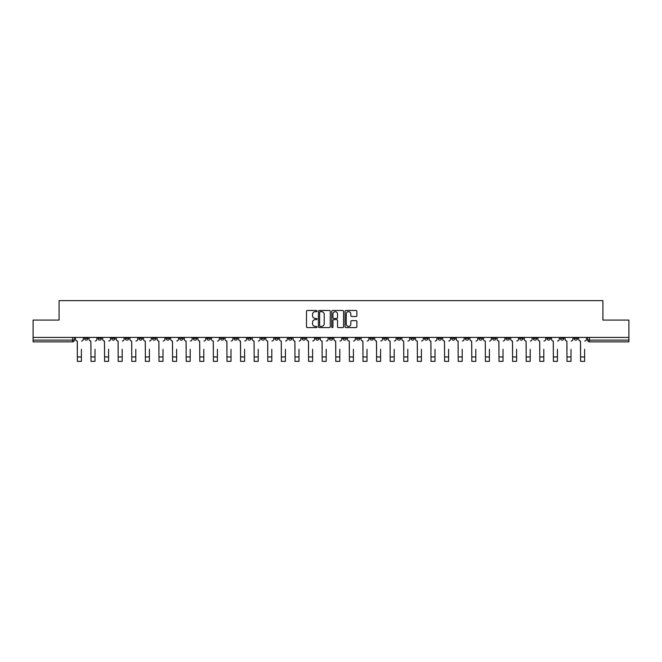 <?xml version="1.0" encoding="UTF-8"?>
<svg xmlns="http://www.w3.org/2000/svg" width="662" height="662" viewBox="0 0 662 662"><rect width="100%" height="100%" fill="white"/><g stroke="black" fill="none" stroke-linecap="round" stroke-linejoin="round"><path stroke-width="0.99" d="M317.048 311.074A0.596 0.596 0 0 0 316.453 310.478L307.358 310.478A0.852 0.852 0 0 0 306.506 311.33L306.506 326.738A0.852 0.852 0 0 0 307.358 327.591L316.453 327.591A0.596 0.596 0 0 0 317.048 326.995A0.596 0.596 0 0 0 316.453 326.391L315.278 326.391A2.739 2.739 0 0 1 312.538 323.652L312.538 322.369A2.739 2.739 0 0 1 315.278 319.63L316.453 319.63A0.596 0.596 0 0 0 317.048 319.034A0.596 0.596 0 0 0 316.453 318.439L315.278 318.439A2.739 2.739 0 0 1 312.538 315.7L312.538 314.417A2.739 2.739 0 0 1 315.278 311.678L316.453 311.678A0.596 0.596 0 0 0 317.048 311.074M533.258 337.43L533.258 338.39L536.75 338.39A1.746 1.746 0 0 1 535.004 340.136A1.746 1.746 0 0 1 533.258 338.39L533.258 337.43M451.658 337.43L451.658 338.39L455.15 338.39A1.746 1.746 0 0 1 453.404 340.136A1.746 1.746 0 0 1 451.658 338.39L451.658 337.43M438.062 337.43L438.062 338.39L441.546 338.39A1.746 1.746 0 0 1 439.8 340.136A1.746 1.746 0 0 1 438.062 338.39L438.062 337.43M356.454 337.43L356.454 338.39L359.946 338.39A1.746 1.746 0 0 1 358.2 340.136A1.746 1.746 0 0 1 356.454 338.39L356.454 337.43M342.858 337.43L342.858 338.39L346.342 338.39A1.746 1.746 0 0 1 344.604 340.136A1.746 1.746 0 0 1 342.858 338.39L342.858 337.43M329.254 337.43L329.254 338.39L332.746 338.39A1.746 1.746 0 0 1 331 340.136A1.746 1.746 0 0 1 329.254 338.39L329.254 337.43M302.054 337.43L302.054 338.39L305.546 338.39A1.746 1.746 0 0 1 303.8 340.136A1.746 1.746 0 0 1 302.054 338.39L302.054 337.43M274.854 338.39L274.854 337.43L274.854 338.39A1.746 1.746 0 0 0 276.6 340.136A1.746 1.746 0 0 1 274.854 338.39L278.346 338.39A1.746 1.746 0 0 1 276.6 340.136A1.746 1.746 0 0 0 278.346 338.39L278.346 337.43L278.346 338.39M261.258 338.39L261.258 337.43L261.258 338.39A1.746 1.746 0 0 0 262.996 340.136A1.746 1.746 0 0 1 261.258 338.39L264.742 338.39A1.746 1.746 0 0 1 262.996 340.136M247.654 338.39L247.654 337.43L247.654 338.39A1.746 1.746 0 0 0 249.4 340.136A1.746 1.746 0 0 1 247.654 338.39L251.138 338.39A1.746 1.746 0 0 1 249.4 340.136A1.746 1.746 0 0 0 251.138 338.39L251.138 337.43L251.138 338.39M234.05 337.43L234.05 338.39L237.542 338.39A1.746 1.746 0 0 1 235.796 340.136A1.746 1.746 0 0 1 234.05 338.39L234.05 337.43M220.454 337.43L220.454 338.39L223.938 338.39A1.746 1.746 0 0 1 222.2 340.136A1.746 1.746 0 0 1 220.454 338.39L220.454 337.43M206.85 337.43L206.85 338.39L210.342 338.39A1.746 1.746 0 0 1 208.596 340.136A1.746 1.746 0 0 1 206.85 338.39L206.85 337.43M193.254 338.39L193.254 337.43L193.254 338.39A1.746 1.746 0 0 0 195 340.136A1.746 1.746 0 0 1 193.254 338.39L196.738 338.39A1.746 1.746 0 0 1 195 340.136M166.054 338.39L166.054 337.43L166.054 338.39A1.746 1.746 0 0 0 167.792 340.136A1.746 1.746 0 0 1 166.054 338.39L169.538 338.39A1.746 1.746 0 0 1 167.792 340.136A1.746 1.746 0 0 0 169.538 338.39L169.538 337.43L169.538 338.39M152.45 338.39L152.45 337.43L152.45 338.39A1.746 1.746 0 0 0 154.196 340.136A1.746 1.746 0 0 1 152.45 338.39L155.942 338.39A1.746 1.746 0 0 1 154.196 340.136A1.746 1.746 0 0 0 155.942 338.39L155.942 337.43L155.942 338.39M138.855 338.39L138.855 337.43L138.855 338.39A1.746 1.746 0 0 0 140.592 340.136A1.746 1.746 0 0 1 138.855 338.39L142.338 338.39A1.746 1.746 0 0 1 140.592 340.136A1.746 1.746 0 0 0 142.338 338.39L142.338 337.43L142.338 338.39M125.25 338.39L125.25 337.43L125.25 338.39A1.746 1.746 0 0 0 126.996 340.136A1.746 1.746 0 0 1 125.25 338.39L128.742 338.39A1.746 1.746 0 0 1 126.996 340.136M111.655 338.39L111.655 337.43L111.655 338.39A1.746 1.746 0 0 0 113.392 340.136A1.746 1.746 0 0 1 111.655 338.39L115.138 338.39A1.746 1.746 0 0 1 113.392 340.136A1.746 1.746 0 0 0 115.138 338.39L115.138 337.43L115.138 338.39M98.05 338.39L98.05 337.43L98.05 338.39A1.746 1.746 0 0 0 99.796 340.136A1.746 1.746 0 0 1 98.05 338.39L101.534 338.39A1.746 1.746 0 0 1 99.796 340.136A1.746 1.746 0 0 0 101.534 338.39L101.534 337.43L101.534 338.39M356.007 316.51A0.852 0.852 0 0 0 356.868 315.658L356.868 311.33A0.852 0.852 0 0 0 356.007 310.478L345.912 310.478A0.852 0.852 0 0 0 345.059 311.33L345.059 326.738A0.852 0.852 0 0 0 345.912 327.591L356.007 327.591A0.852 0.852 0 0 0 356.868 326.738L356.868 321.517A0.852 0.852 0 0 0 356.007 320.656L351.688 320.656A0.852 0.852 0 0 0 350.835 321.517L350.835 324.107A2.292 2.292 0 0 1 348.543 326.391A2.292 2.292 0 0 1 346.251 324.107L346.251 313.962A2.292 2.292 0 0 1 348.543 311.678A2.292 2.292 0 0 1 350.835 313.962L350.835 315.658A0.852 0.852 0 0 0 351.688 316.51L356.007 316.51M33.1 337.43L33.1 320.077L59.084 320.077L59.084 300.639L602.917 300.639L602.917 320.077L628.9 320.077L628.9 337.43L33.1 337.43L33.1 340.136L74.334 340.136L74.334 337.43L74.334 340.136A1.746 1.746 0 0 1 72.597 341.873L33.1 341.873L33.1 340.136M330.255 311.33A0.852 0.852 0 0 0 329.395 310.478L319.299 310.478A0.852 0.852 0 0 0 318.439 311.33L318.439 326.738A0.852 0.852 0 0 0 319.299 327.591L329.395 327.591A0.852 0.852 0 0 0 330.255 326.738L330.255 311.33M332.605 310.478L342.701 310.478A0.852 0.852 0 0 1 343.561 311.33L343.561 326.738A0.852 0.852 0 0 1 342.701 327.591L338.381 327.591A0.852 0.852 0 0 1 337.529 326.738L337.529 320.491A0.852 0.852 0 0 0 336.668 319.63L333.805 319.63A0.852 0.852 0 0 0 332.945 320.491L332.945 326.995A0.596 0.596 0 0 1 332.349 327.591A0.596 0.596 0 0 1 331.745 326.995L331.745 311.33A0.852 0.852 0 0 1 332.605 310.478M587.666 337.43L587.666 340.136L628.9 340.136L628.9 341.873L589.403 341.873A1.746 1.746 0 0 1 587.666 340.136M628.9 337.43L628.9 340.136M577.554 337.43L577.554 338.39A1.746 1.746 0 0 1 575.808 340.136A1.746 1.746 0 0 1 574.062 338.39L577.554 338.39A1.746 1.746 0 0 1 575.808 340.136M574.062 337.43L574.062 338.39M563.95 337.43L563.95 338.39A1.746 1.746 0 0 1 562.203 340.136A1.746 1.746 0 0 1 560.466 338.39A1.746 1.746 0 0 0 562.203 340.136M560.466 337.43L560.466 338.39L563.95 338.39M550.345 337.43L550.345 338.39A1.746 1.746 0 0 1 548.608 340.136A1.746 1.746 0 0 1 546.862 338.39L550.345 338.39M546.862 337.43L546.862 338.39M536.75 337.43L536.75 338.39A1.746 1.746 0 0 1 535.004 340.136M523.146 337.43L523.146 338.39A1.746 1.746 0 0 1 521.408 340.136A1.746 1.746 0 0 1 519.662 338.39L523.146 338.39M519.662 337.43L519.662 338.39M509.55 337.43L509.55 338.39A1.746 1.746 0 0 1 507.804 340.136A1.746 1.746 0 0 1 506.058 338.39L509.55 338.39M506.058 337.43L506.058 338.39M495.946 337.43L495.946 338.39A1.746 1.746 0 0 1 494.208 340.136A1.746 1.746 0 0 1 492.462 338.39A1.746 1.746 0 0 0 494.208 340.136M492.462 337.43L492.462 338.39L495.946 338.39M482.35 337.43L482.35 338.39A1.746 1.746 0 0 1 480.604 340.136A1.746 1.746 0 0 1 478.858 338.39L482.35 338.39M478.858 337.43L478.858 338.39M468.746 337.43L468.746 338.39A1.746 1.746 0 0 1 467 340.136A1.746 1.746 0 0 1 465.262 338.39L468.746 338.39M465.262 337.43L465.262 338.39M455.15 337.43L455.15 338.39M441.546 337.43L441.546 338.39L441.546 337.43M427.95 337.43L427.95 338.39A1.746 1.746 0 0 1 426.204 340.136A1.746 1.746 0 0 1 424.458 338.39L427.95 338.39M424.458 337.43L424.458 338.39M414.346 337.43L414.346 338.39A1.746 1.746 0 0 1 412.6 340.136A1.746 1.746 0 0 1 410.862 338.39L414.346 338.39M410.862 337.43L410.862 338.39M400.742 337.43L400.742 338.39A1.746 1.746 0 0 1 399.004 340.136A1.746 1.746 0 0 1 397.258 338.39L400.742 338.39M397.258 337.43L397.258 338.39M387.146 337.43L387.146 338.39A1.746 1.746 0 0 1 385.4 340.136A1.746 1.746 0 0 1 383.654 338.39L387.146 338.39M383.654 337.43L383.654 338.39M373.542 337.43L373.542 338.39A1.746 1.746 0 0 1 371.804 340.136A1.746 1.746 0 0 1 370.058 338.39L373.542 338.39M370.058 337.43L370.058 338.39M359.946 337.43L359.946 338.39A1.746 1.746 0 0 1 358.2 340.136M346.342 337.43L346.342 338.39M332.746 338.39L332.746 337.43L332.746 338.39A1.746 1.746 0 0 1 331 340.136M319.142 337.43L319.142 338.39A1.746 1.746 0 0 1 317.396 340.136A1.746 1.746 0 0 1 315.658 338.39A1.746 1.746 0 0 0 317.396 340.136A1.746 1.746 0 0 0 319.142 338.39L315.658 338.39L315.658 337.43M305.546 338.39L305.546 337.43L305.546 338.39A1.746 1.746 0 0 1 303.8 340.136M291.942 337.43L291.942 338.39A1.746 1.746 0 0 1 290.196 340.136A1.746 1.746 0 0 1 288.458 338.39A1.746 1.746 0 0 0 290.196 340.136M288.458 337.43L288.458 338.39L291.942 338.39M264.742 337.43L264.742 338.39L264.742 337.43M237.542 338.39L237.542 337.43L237.542 338.39A1.746 1.746 0 0 1 235.796 340.136M223.938 338.39L223.938 337.43L223.938 338.39A1.746 1.746 0 0 1 222.2 340.136M210.342 338.39L210.342 337.43L210.342 338.39A1.746 1.746 0 0 1 208.596 340.136M196.738 337.43L196.738 338.39L196.738 337.43M183.142 338.39L183.142 337.43L183.142 338.39A1.746 1.746 0 0 1 181.396 340.136A1.746 1.746 0 0 1 179.65 338.39L183.142 338.39A1.746 1.746 0 0 1 181.396 340.136M179.65 337.43L179.65 338.39M128.742 337.43L128.742 338.39L128.742 337.43M87.938 337.43L87.938 338.39A1.746 1.746 0 0 1 86.192 340.136A1.746 1.746 0 0 1 84.446 338.39A1.746 1.746 0 0 0 86.192 340.136A1.746 1.746 0 0 0 87.938 338.39L87.938 337.43M84.446 337.43L84.446 338.39L87.938 338.39M72.597 337.43L72.597 341.873A1.746 1.746 0 0 0 74.334 340.136M320.243 311.678A0.596 0.596 0 0 0 319.638 312.274L319.638 325.795A0.596 0.596 0 0 0 320.243 326.391L321.484 326.391A2.739 2.739 0 0 0 324.214 323.652L324.214 314.417A2.739 2.739 0 0 0 321.484 311.678L320.243 311.678M337.529 314.003A2.292 2.292 0 0 0 335.237 311.719A2.292 2.292 0 0 0 332.945 314.003L332.945 317.578A0.852 0.852 0 0 0 333.805 318.439L336.668 318.439A0.852 0.852 0 0 0 337.529 317.578L337.529 314.003M75.518 339.258L75.518 337.43L75.518 339.258A1.746 1.746 0 0 0 77.255 341.004L77.388 349.288M77.255 341.004L77.388 361.361L81.401 361.361L81.401 349.288M83.271 339.258L83.271 337.43L83.271 339.258A1.746 1.746 0 0 1 81.534 341.004M81.401 361.361L77.388 361.361M89.113 339.258L89.113 337.43L89.113 339.258A1.746 1.746 0 0 0 90.859 341.004L90.992 349.288M90.859 341.004L90.992 361.361L94.997 361.361L94.997 349.288M96.875 339.258L96.875 337.43L96.875 339.258A1.746 1.746 0 0 1 95.129 341.004M102.718 339.258L102.718 337.43L102.718 339.258A1.746 1.746 0 0 0 104.455 341.004L104.588 349.288M104.455 341.004L104.588 361.361L108.601 361.361L108.601 349.288M110.471 339.258L110.471 337.43L110.471 339.258A1.746 1.746 0 0 1 108.734 341.004M94.997 361.361L90.992 361.361M108.601 361.361L104.588 361.361M116.313 339.258L116.313 337.43L116.313 339.258A1.746 1.746 0 0 0 118.059 341.004L118.192 349.288M118.059 341.004L118.192 361.361L122.197 361.361L122.197 349.288M124.075 339.258L124.075 337.43L124.075 339.258A1.746 1.746 0 0 1 122.329 341.004M129.917 339.258L129.917 337.43L129.917 339.258A1.746 1.746 0 0 0 131.655 341.004L131.788 349.288M131.655 341.004L131.788 361.361L135.801 361.361L135.801 349.288M137.671 339.258L137.671 337.43L137.671 339.258A1.746 1.746 0 0 1 135.933 341.004M143.513 339.258L143.513 337.43L143.513 339.258A1.746 1.746 0 0 0 145.259 341.004L145.392 349.288M145.259 341.004L145.392 361.361L149.397 361.361L149.397 349.288M151.275 339.258L151.275 337.43L151.275 339.258A1.746 1.746 0 0 1 149.529 341.004M122.197 361.361L118.192 361.361M135.801 361.361L131.788 361.361M149.397 361.361L145.392 361.361M157.117 339.258L157.117 337.43L157.117 339.258A1.746 1.746 0 0 0 158.863 341.004L158.988 349.288M158.863 341.004L158.988 361.361L163.001 361.361L163.001 349.288M164.871 339.258L164.871 337.43L164.871 339.258A1.746 1.746 0 0 1 163.133 341.004M163.001 361.361L158.988 361.361M170.713 339.258L170.713 337.43L170.713 339.258A1.746 1.746 0 0 0 172.459 341.004L172.592 349.288M172.459 341.004L172.592 361.361L176.605 361.361L176.605 349.288M178.475 339.258L178.475 337.43L178.475 339.258A1.746 1.746 0 0 1 176.729 341.004M176.605 361.361L172.592 361.361M184.317 339.258L184.317 337.43L184.317 339.258A1.746 1.746 0 0 0 186.063 341.004L186.188 349.288M186.063 341.004L186.188 361.361L190.201 361.361L190.201 349.288M192.079 339.258L192.079 337.43L192.079 339.258A1.746 1.746 0 0 1 190.333 341.004M190.201 361.361L186.188 361.361M197.913 339.258L197.913 337.43L197.913 339.258A1.746 1.746 0 0 0 199.659 341.004L199.792 349.288M199.659 341.004L199.792 361.361L203.805 361.361L203.805 349.288M205.675 339.258L205.675 337.43L205.675 339.258A1.746 1.746 0 0 1 203.929 341.004M203.805 361.361L199.792 361.361M211.517 339.258L211.517 337.43L211.517 339.258A1.746 1.746 0 0 0 213.263 341.004L213.396 349.288M213.263 341.004L213.396 361.361L217.401 361.361L217.401 349.288M219.279 339.258L219.279 337.43L219.279 339.258A1.746 1.746 0 0 1 217.533 341.004M217.401 361.361L213.396 361.361M225.121 339.258L225.121 337.43L225.121 339.258A1.746 1.746 0 0 0 226.859 341.004L226.992 349.288M226.859 341.004L226.992 361.361L231.005 361.361L231.005 349.288M232.875 339.258L232.875 337.43L232.875 339.258A1.746 1.746 0 0 1 231.137 341.004M231.005 361.361L226.992 361.361M238.717 339.258L238.717 337.43L238.717 339.258A1.746 1.746 0 0 0 240.463 341.004L240.596 349.288M240.463 341.004L240.596 361.361L244.601 361.361L244.601 349.288M246.479 339.258L246.479 337.43L246.479 339.258A1.746 1.746 0 0 1 244.733 341.004M244.601 361.361L240.596 361.361M252.321 339.258L252.321 337.43L252.321 339.258A1.746 1.746 0 0 0 254.059 341.004L254.191 349.288M254.059 341.004L254.191 361.361L258.205 361.361L258.205 349.288M260.075 339.258L260.075 337.43L260.075 339.258A1.746 1.746 0 0 1 258.337 341.004M258.205 361.361L254.191 361.361M265.917 339.258L265.917 337.43L265.917 339.258A1.746 1.746 0 0 0 267.663 341.004L267.796 349.288M267.663 341.004L267.796 361.361L271.801 361.361L271.801 349.288M273.679 339.258L273.679 337.43L273.679 339.258A1.746 1.746 0 0 1 271.933 341.004M271.801 361.361L267.796 361.361M279.521 339.258L279.521 337.43L279.521 339.258A1.746 1.746 0 0 0 281.259 341.004L281.391 349.288M281.259 341.004L281.391 361.361L285.405 361.361L285.405 349.288M287.275 339.258L287.275 337.43L287.275 339.258A1.746 1.746 0 0 1 285.537 341.004M285.405 361.361L281.391 361.361M293.117 339.258L293.117 337.43L293.117 339.258A1.746 1.746 0 0 0 294.863 341.004L294.995 349.288M294.863 341.004L294.995 361.361L299.001 361.361L299.001 349.288M300.879 339.258L300.879 337.43L300.879 339.258A1.746 1.746 0 0 1 299.133 341.004M299.001 361.361L294.995 361.361M306.721 339.258L306.721 337.43L306.721 339.258A1.746 1.746 0 0 0 308.467 341.004L308.591 349.288M308.467 341.004L308.591 361.361L312.605 361.361L312.605 349.288M314.483 339.258L314.483 337.43L314.483 339.258A1.746 1.746 0 0 1 312.737 341.004M312.605 361.361L308.591 361.361M320.317 339.258L320.317 337.43L320.317 339.258A1.746 1.746 0 0 0 322.063 341.004L322.195 349.288M322.063 341.004L322.195 361.361L326.209 361.361L326.209 349.288M328.079 339.258L328.079 337.43L328.079 339.258A1.746 1.746 0 0 1 326.333 341.004M326.209 361.361L322.195 361.361M333.921 339.258L333.921 337.43L333.921 339.258A1.746 1.746 0 0 0 335.667 341.004L335.791 349.288M335.667 341.004L335.791 361.361L339.805 361.361L339.805 349.288M341.683 339.258L341.683 337.43L341.683 339.258A1.746 1.746 0 0 1 339.937 341.004M339.805 361.361L335.791 361.361M347.517 339.258L347.517 337.43L347.517 339.258A1.746 1.746 0 0 0 349.263 341.004L349.395 349.288M349.263 341.004L349.395 361.361L353.409 361.361L353.409 349.288M355.279 339.258L355.279 337.43L355.279 339.258A1.746 1.746 0 0 1 353.533 341.004M353.409 361.361L349.395 361.361M361.121 339.258L361.121 337.43L361.121 339.258A1.746 1.746 0 0 0 362.867 341.004L362.999 349.288M362.867 341.004L362.999 361.361L367.005 361.361L367.005 349.288M368.883 339.258L368.883 337.43L368.883 339.258A1.746 1.746 0 0 1 367.137 341.004M367.005 361.361L362.999 361.361M374.725 339.258L374.725 337.43L374.725 339.258A1.746 1.746 0 0 0 376.463 341.004L376.595 349.288M376.463 341.004L376.595 361.361L380.609 361.361L380.609 349.288M382.479 339.258L382.479 337.43L382.479 339.258A1.746 1.746 0 0 1 380.741 341.004M380.609 361.361L376.595 361.361M388.321 339.258L388.321 337.43L388.321 339.258A1.746 1.746 0 0 0 390.067 341.004L390.199 349.288M390.067 341.004L390.199 361.361L394.204 361.361L394.204 349.288M396.083 339.258L396.083 337.43L396.083 339.258A1.746 1.746 0 0 1 394.337 341.004M394.204 361.361L390.199 361.361M401.925 339.258L401.925 337.43L401.925 339.258A1.746 1.746 0 0 0 403.663 341.004L403.795 349.288M403.663 341.004L403.795 361.361L407.809 361.361L407.809 349.288M409.679 339.258L409.679 337.43L409.679 339.258A1.746 1.746 0 0 1 407.941 341.004M407.809 361.361L403.795 361.361M415.521 339.258L415.521 337.43L415.521 339.258A1.746 1.746 0 0 0 417.267 341.004L417.399 349.288M417.267 341.004L417.399 361.361L421.404 361.361L421.404 349.288M423.283 339.258L423.283 337.43L423.283 339.258A1.746 1.746 0 0 1 421.537 341.004M421.404 361.361L417.399 361.361M429.125 339.258L429.125 337.43L429.125 339.258A1.746 1.746 0 0 0 430.863 341.004L430.995 349.288M430.863 341.004L430.995 361.361L435.008 361.361L435.008 349.288M436.879 339.258L436.879 337.43L436.879 339.258A1.746 1.746 0 0 1 435.141 341.004M435.008 361.361L430.995 361.361M442.721 339.258L442.721 337.43L442.721 339.258A1.746 1.746 0 0 0 444.467 341.004L444.599 349.288M444.467 341.004L444.599 361.361L448.604 361.361L448.604 349.288M450.483 339.258L450.483 337.43L450.483 339.258A1.746 1.746 0 0 1 448.737 341.004M448.604 361.361L444.599 361.361M456.325 339.258L456.325 337.43L456.325 339.258A1.746 1.746 0 0 0 458.071 341.004L458.195 349.288M458.071 341.004L458.195 361.361L462.208 361.361L462.208 349.288M464.087 339.258L464.087 337.43L464.087 339.258A1.746 1.746 0 0 1 462.341 341.004M462.208 361.361L458.195 361.361M469.921 339.258L469.921 337.43L469.921 339.258A1.746 1.746 0 0 0 471.667 341.004L471.799 349.288M471.667 341.004L471.799 361.361L475.812 361.361L475.812 349.288M477.683 339.258L477.683 337.43L477.683 339.258A1.746 1.746 0 0 1 475.937 341.004M475.812 361.361L471.799 361.361M483.525 339.258L483.525 337.43L483.525 339.258A1.746 1.746 0 0 0 485.271 341.004L485.395 349.288M485.271 341.004L485.395 361.361L489.408 361.361L489.408 349.288M491.287 339.258L491.287 337.43L491.287 339.258A1.746 1.746 0 0 1 489.541 341.004M489.408 361.361L485.395 361.361M497.129 339.258L497.129 337.43L497.129 339.258A1.746 1.746 0 0 0 498.867 341.004L498.999 349.288M498.867 341.004L498.999 361.361L503.012 361.361L503.012 349.288M504.883 339.258L504.883 337.43L504.883 339.258A1.746 1.746 0 0 1 503.137 341.004M503.012 361.361L498.999 361.361M510.725 339.258L510.725 337.43L510.725 339.258A1.746 1.746 0 0 0 512.471 341.004L512.603 349.288M512.471 341.004L512.603 361.361L516.608 361.361L516.608 349.288M518.487 339.258L518.487 337.43L518.487 339.258A1.746 1.746 0 0 1 516.741 341.004M516.608 361.361L512.603 361.361M524.329 339.258L524.329 337.43L524.329 339.258A1.746 1.746 0 0 0 526.067 341.004L526.199 349.288M526.067 341.004L526.199 361.361L530.212 361.361L530.212 349.288M532.082 339.258L532.082 337.43L532.082 339.258A1.746 1.746 0 0 1 530.345 341.004M530.212 361.361L526.199 361.361M537.925 339.258L537.925 337.43L537.925 339.258A1.746 1.746 0 0 0 539.671 341.004L539.803 349.288M539.671 341.004L539.803 361.361L543.808 361.361L543.808 349.288M545.687 339.258L545.687 337.43L545.687 339.258A1.746 1.746 0 0 1 543.941 341.004M543.808 361.361L539.803 361.361M551.529 339.258L551.529 337.43L551.529 339.258A1.746 1.746 0 0 0 553.267 341.004L553.399 349.288M553.267 341.004L553.399 361.361L557.412 361.361L557.412 349.288M559.282 339.258L559.282 337.43L559.282 339.258A1.746 1.746 0 0 1 557.545 341.004M557.412 361.361L553.399 361.361M565.125 339.258L565.125 337.43L565.125 339.258A1.746 1.746 0 0 0 566.871 341.004L567.003 349.288M566.871 341.004L567.003 361.361L571.008 361.361L571.008 349.288M572.887 339.258L572.887 337.43L572.887 339.258A1.746 1.746 0 0 1 571.141 341.004M571.008 361.361L567.003 361.361M578.729 339.258L578.729 337.43L578.729 339.258A1.746 1.746 0 0 0 580.466 341.004L580.599 349.288M580.466 341.004L580.599 361.361L584.612 361.361L584.612 349.288M586.482 339.258L586.482 337.43L586.482 339.258A1.746 1.746 0 0 1 584.745 341.004M584.612 361.361L580.599 361.361M589.403 337.43L589.403 341.873M81.401 356.959L77.388 356.959M94.997 356.959L90.992 356.959M108.601 356.959L104.588 356.959M122.197 356.959L118.192 356.959M135.801 356.959L131.788 356.959M149.397 356.959L145.392 356.959M163.001 356.959L158.988 356.959M176.605 356.959L172.592 356.959M190.201 356.959L186.188 356.959M203.805 356.959L199.792 356.959M217.401 356.959L213.396 356.959M231.005 356.959L226.992 356.959M244.601 356.959L240.596 356.959M258.205 356.959L254.191 356.959M271.801 356.959L267.796 356.959M285.405 356.959L281.391 356.959M299.001 356.959L294.995 356.959M312.605 356.959L308.591 356.959M326.209 356.959L322.195 356.959M339.805 356.959L335.791 356.959M353.409 356.959L349.395 356.959M367.005 356.959L362.999 356.959M380.609 356.959L376.595 356.959M394.204 356.959L390.199 356.959M407.809 356.959L403.795 356.959M421.404 356.959L417.399 356.959M435.008 356.959L430.995 356.959M448.604 356.959L444.599 356.959M462.208 356.959L458.195 356.959M475.812 356.959L471.799 356.959M489.408 356.959L485.395 356.959M503.012 356.959L498.999 356.959M516.608 356.959L512.603 356.959M530.212 356.959L526.199 356.959M543.808 356.959L539.803 356.959M557.412 356.959L553.399 356.959M571.008 356.959L567.003 356.959M584.612 356.959L580.599 356.959"/></g></svg>

